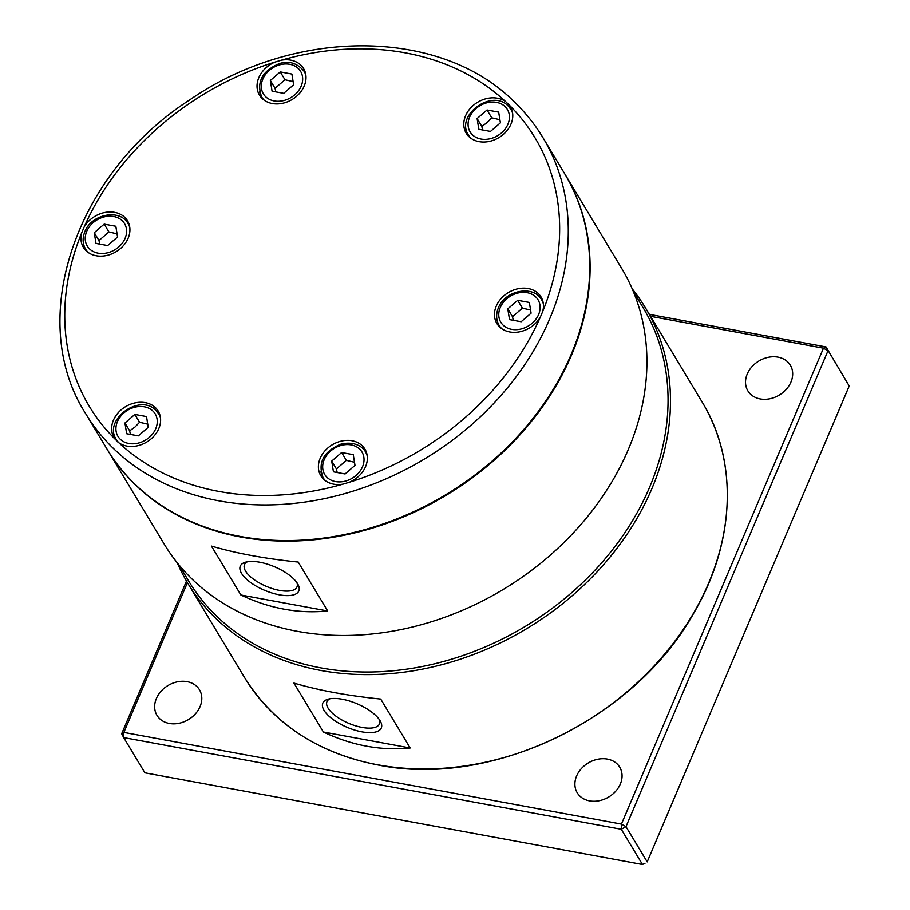 <?xml version="1.0" encoding="UTF-8"?>
<svg xmlns="http://www.w3.org/2000/svg" width="910" height="910" viewBox="0 0 910 910"><rect width="100%" height="100%" fill="white"/><g stroke="black" fill="none" stroke-linecap="round" stroke-linejoin="round"><path stroke-width="1.36" d="M354.502 462.269L346.346 460.358L336.427 468.934L337.189 472.517M117.049 233.847L108.893 231.948L98.974 240.524L99.747 244.096M499.897 119.722L491.741 117.822L487.1 122.634L481.822 126.399L482.596 129.982M177.245 562.767A267.062 213.873 -31.1 0 0 187.722 583.128A267.062 213.873 -31.1 0 0 424.583 668.713A267.062 213.873 -31.1 0 0 651.844 488.727A267.062 213.873 -31.1 0 0 645.292 307.614A267.062 213.873 -31.1 0 0 632.2 288.823M410.183 747.997C380.96 750.909 352.034 745.574 323.403 732.015L293.93 683.08C318.807 690.417 347.734 695.74 380.71 699.062L410.183 747.997L323.403 732.015M247.475 561.754A28.517 11.466 -157 0 0 244.483 564.632A28.517 11.466 -157 0 0 279.541 590.408A28.517 11.466 -157 0 0 296.978 586.916A28.517 11.466 -157 0 0 296.967 582.764M259.737 562.221A31.782 12.774 23 0 1 298.048 584.527A31.782 12.774 23 0 1 279.381 594.833A31.782 12.774 23 0 1 245.791 578.51A31.782 12.774 23 0 1 245.461 562.209A31.782 12.774 23 0 1 259.737 562.221M329.977 698.766A28.517 11.466 -157 0 0 326.974 701.644A28.517 11.466 -157 0 0 362.032 727.42A28.517 11.466 -157 0 0 379.481 723.928A28.517 11.466 -157 0 0 379.47 719.776M342.24 699.233A31.782 12.774 23 0 1 380.539 721.539A31.782 12.774 23 0 1 361.873 731.845A31.782 12.774 23 0 1 328.294 715.51A31.782 12.774 23 0 1 327.964 699.221A31.782 12.774 23 0 1 342.24 699.233M156.372 698.539A24.797 19.861 148.9 0 1 177.473 681.817A24.797 19.861 148.9 0 1 199.472 689.769A24.797 19.861 148.9 0 1 200.075 706.592A24.797 19.861 148.9 0 1 178.974 723.302A24.797 19.861 148.9 0 1 156.986 715.351A24.797 19.861 148.9 0 1 156.372 698.539M747.246 374.01A24.797 19.861 148.9 0 1 768.347 357.3A24.797 19.861 148.9 0 1 790.346 365.24A24.797 19.861 148.9 0 1 790.949 382.063A24.797 19.861 148.9 0 1 769.849 398.773A24.797 19.861 148.9 0 1 747.849 390.822A24.797 19.861 148.9 0 1 747.246 374.01M576.621 775.968A24.797 19.861 148.9 0 1 597.722 759.259A24.797 19.861 148.9 0 1 619.721 767.198A24.797 19.861 148.9 0 1 620.336 784.022A24.797 19.861 148.9 0 1 599.224 800.732A24.797 19.861 148.9 0 1 577.236 792.781A24.797 19.861 148.9 0 1 576.621 775.968M343.127 484.109A25.753 20.623 148.9 0 1 320.821 475.748A25.753 20.623 148.9 0 1 339.521 441.577A25.753 20.623 148.9 0 1 364.944 449.176A25.753 20.623 148.9 0 1 349.326 482.254L343.127 484.109A260.192 208.379 148.9 0 1 118.88 442.795L115.035 439.086A25.753 20.623 148.9 0 1 114.057 437.653A25.753 20.623 148.9 0 1 123.214 408.203A25.753 20.623 148.9 0 1 155.451 407.657A25.753 20.623 148.9 0 1 158.181 411.081A25.753 20.623 148.9 0 1 150.343 439.53A25.753 20.623 148.9 0 1 118.88 442.795M540.301 317.169A25.753 20.623 148.9 0 1 518.177 332.059A25.753 20.623 148.9 0 1 496.905 323.528A25.753 20.623 148.9 0 1 496.28 306.067A25.753 20.623 148.9 0 1 518.188 288.709A25.753 20.623 148.9 0 1 541.029 296.956A25.753 20.623 148.9 0 1 542.656 311.618L540.301 317.169A260.192 208.379 148.9 0 1 349.326 482.254M509.373 105.207A25.753 20.623 148.9 0 1 510.351 106.641A25.753 20.623 148.9 0 1 501.205 136.09A25.753 20.623 148.9 0 1 468.957 136.637A25.753 20.623 148.9 0 1 466.227 133.213A25.753 20.623 148.9 0 1 474.064 104.764A25.753 20.623 148.9 0 1 505.528 101.51L509.373 105.207A260.192 208.379 148.9 0 1 542.656 311.618M85.54 413.424L106.993 449.051A267.062 213.873 -31.1 0 0 491.81 461.393A267.062 213.873 -31.1 0 0 564.564 173.537L543.111 137.91A267.062 213.873 -31.1 0 1 470.368 425.766A267.062 213.873 -31.1 0 1 113.909 448.926A267.062 213.873 -31.1 0 1 85.54 413.424C25.639 319.876 75.075 173.582 189.769 99.872C294.499 27.255 440.576 27.596 514.355 101.92C525.571 112.726 535.16 124.715 543.111 137.91M84.107 227.125A25.753 20.623 148.9 0 1 106.231 212.246A25.753 20.623 148.9 0 1 127.502 220.766A25.753 20.623 148.9 0 1 128.139 238.238A25.753 20.623 148.9 0 1 106.22 255.585A25.753 20.623 148.9 0 1 83.379 247.338A25.753 20.623 148.9 0 1 81.752 232.687L84.107 227.125A260.192 208.379 148.9 0 1 160.183 125.91A260.192 208.379 148.9 0 1 275.082 62.039L281.281 60.197A25.753 20.623 148.9 0 1 303.587 68.546A25.753 20.623 148.9 0 1 284.887 102.716A25.753 20.623 148.9 0 1 259.464 95.118A25.753 20.623 148.9 0 1 275.082 62.039M147.738 424.162L139.583 422.263L134.942 427.074L129.664 430.839L130.426 434.423M530.587 310.048L522.431 308.137L512.512 316.714L513.274 320.297M164.141 543.975A267.062 213.873 -31.1 0 0 401.014 629.572A267.062 213.873 -31.1 0 0 628.275 449.585A267.062 213.873 -31.1 0 0 621.723 268.461L564.917 174.129A267.062 213.873 -31.1 0 0 564.735 173.833L564.917 174.129A267.062 213.873 -31.1 0 1 571.469 355.241A267.062 213.873 -31.1 0 1 240.581 536.98A267.062 213.873 -31.1 0 1 107.346 449.642A267.062 213.873 -31.1 0 1 107.164 449.347L164.141 543.975M327.68 610.985C298.457 613.897 269.531 608.562 240.9 595.004L211.438 546.068C236.316 553.405 265.242 558.729 298.218 562.062L327.68 610.985L240.9 595.004M521.168 321.742L509.52 319.603L507.791 308.877L517.71 300.311L529.358 302.45L531.087 313.176L521.168 321.742M507.791 308.877L512.512 316.714M522.431 308.137L517.71 300.311M124.943 423.002L134.862 414.437L146.51 416.575L148.239 427.302L138.32 435.867L126.672 433.729L124.943 423.002L129.664 430.839M139.583 422.263L134.862 414.437M291.905 74.04L293.634 84.766L283.727 93.332L272.079 91.193L270.35 80.467L280.269 71.901L291.905 74.04M293.134 81.627L284.978 79.727L275.059 88.304L270.35 80.467M284.978 79.727L280.269 71.901M275.059 88.304L275.832 91.876M650.536 316.316L823.459 348.177L621.439 824.096L123.862 732.413L187.437 582.662M849.212 385.988L826.007 346.915L849.212 385.988L647.192 861.907L625.989 826.678L621.257 829.272L642.471 864.5L645.019 863.237L642.471 864.5L144.895 772.817L123.68 737.589L621.257 829.272L621.439 824.096L625.989 826.678L827.998 350.76L823.459 348.177L826.007 346.915L649.365 314.371M121.678 733.756L123.68 737.589L123.862 732.413L121.678 733.756L186.493 581.069M178.94 564.86L188.757 581.16A265.151 212.349 -31.1 0 0 525.445 626.308A265.151 212.349 -31.1 0 0 643.063 307.614L633.246 291.314M481.822 126.399L477.113 118.562L487.032 109.996L498.68 112.135L500.398 122.861L490.49 131.427L478.842 129.288L477.113 118.562M491.741 117.822L487.032 109.996M117.561 236.987L107.642 245.552L95.994 243.414L94.265 232.687L104.184 224.122L115.832 226.26L117.561 236.987M108.893 231.948L104.184 224.122M98.974 240.524L94.265 232.687M341.625 452.532L353.273 454.67L355.002 465.397L345.083 473.962L333.435 471.824L331.718 461.097L341.625 452.532L346.346 460.358M336.427 468.934L331.718 461.097M367.253 455.978A24.797 19.861 -31.1 0 0 365.547 452.02C363.306 447.185 354.422 440.645 340.59 444.251C323.459 451.656 317.624 462.769 323.061 477.602A24.797 19.861 -31.1 0 0 325.757 480.958M340.511 445.604A21.749 17.415 148.9 0 1 363.841 457.138A21.749 17.415 148.9 0 1 346.198 480.889A21.749 17.415 148.9 0 1 322.868 469.355A21.749 17.415 148.9 0 1 340.511 445.604M320.946 471.778A24.797 19.861 -31.1 0 0 323.061 477.602L324.506 480.025M129.8 227.568A24.797 19.861 -31.1 0 0 128.094 223.61C119.915 208.356 91.341 214.18 84.88 231.675C82.321 237.965 82.56 243.812 85.608 249.192A24.797 19.861 -31.1 0 0 88.304 252.548M125.079 238.363A21.749 17.415 148.9 0 1 98.132 253.162A21.749 17.415 148.9 0 1 86.746 231.311A21.749 17.415 148.9 0 1 113.693 216.512A21.749 17.415 148.9 0 1 125.079 238.363M512.649 113.443A24.797 19.861 -31.1 0 0 510.942 109.484L508.133 105.969C491.946 88.52 455.08 115.297 468.457 135.067A24.797 19.861 -31.1 0 0 471.084 138.365A24.797 19.861 -31.1 0 0 471.152 138.422M472.438 134.816A21.749 17.415 148.9 0 1 476.055 108.483A21.749 17.415 148.9 0 1 505.073 106.606A21.749 17.415 148.9 0 1 501.467 132.928A21.749 17.415 148.9 0 1 472.438 134.816M512.398 111.896L510.942 109.484A24.797 19.861 -31.1 0 0 508.315 106.186M244.517 677.472C273.535 724.007 318.011 753.173 377.957 764.969C491.298 788.288 634.6 719.389 693.716 613.204C735.212 542.929 738.499 461.188 702.099 401.958A267.062 213.873 148.9 0 1 708.651 583.071A267.062 213.873 148.9 0 1 377.764 764.809A267.062 213.873 148.9 0 1 244.517 677.472L187.722 583.128M305.885 75.348A24.797 19.861 -31.1 0 0 304.179 71.389L305.635 73.801M259.577 91.148A24.797 19.861 -31.1 0 0 261.693 96.972A24.797 19.861 -31.1 0 0 264.389 100.328M284.841 100.259A21.749 17.415 148.9 0 1 261.511 88.725A21.749 17.415 148.9 0 1 279.154 64.974A21.749 17.415 148.9 0 1 302.484 76.508A21.749 17.415 148.9 0 1 284.841 100.259M160.49 417.883A24.797 19.861 -31.1 0 0 158.784 413.925L155.974 410.41C139.776 392.961 102.91 419.738 116.298 439.507A24.797 19.861 -31.1 0 0 118.926 442.806A24.797 19.861 -31.1 0 0 118.994 442.863M160.24 416.336L158.784 413.925A24.797 19.861 -31.1 0 0 156.145 410.626M152.914 411.047A21.749 17.415 148.9 0 1 149.297 437.369A21.749 17.415 148.9 0 1 120.279 439.257A21.749 17.415 148.9 0 1 123.885 412.924A21.749 17.415 148.9 0 1 152.914 411.047M543.327 303.758A24.797 19.861 -31.1 0 0 541.632 299.799L543.077 302.211M500.272 307.5A21.749 17.415 148.9 0 1 527.22 292.701A21.749 17.415 148.9 0 1 538.606 314.553A21.749 17.415 148.9 0 1 511.659 329.352A21.749 17.415 148.9 0 1 500.272 307.5M541.632 299.799C533.453 284.546 504.868 290.37 498.407 307.864C495.848 314.155 496.087 320.001 499.135 325.382A24.797 19.861 -31.1 0 0 501.831 328.738M115.035 439.086A260.192 208.379 148.9 0 1 81.752 232.687M281.281 60.197A260.192 208.379 148.9 0 1 505.528 101.51M85.608 249.192L87.064 251.604M304.179 71.389C297.331 63.074 289.005 60.481 279.222 63.62C262.091 71.025 256.256 82.139 261.693 96.972L263.149 99.383M116.298 439.507L117.743 441.93M499.135 325.382L500.591 327.805M702.099 401.958L645.292 307.614M468.457 135.067L469.913 137.49M128.094 223.61L129.55 226.021M365.547 452.02L367.003 454.431"/></g></svg>
